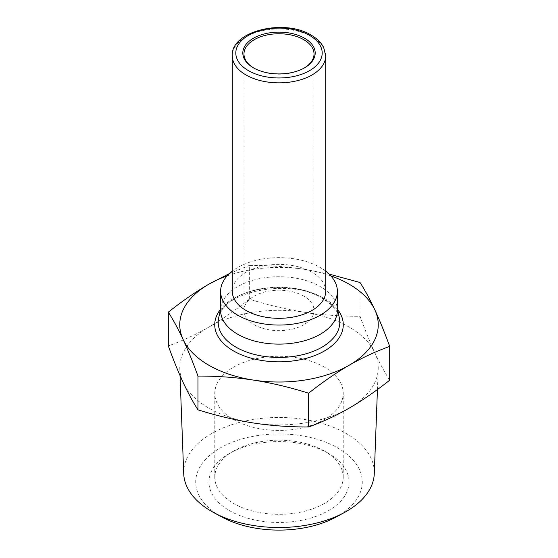<?xml version="1.0" encoding="UTF-8"?>
<svg xmlns="http://www.w3.org/2000/svg" width="558" height="558" viewBox="0 0 558 558"><rect width="100%" height="100%" fill="white"/><g stroke="black" fill="none" stroke-linecap="round" stroke-linejoin="round"><path stroke-width="0.42" stroke-dasharray="2.79 2.09" d="M337.381 310.422A58.381 33.703 0 0 0 336.969 306.454A58.381 33.703 0 0 0 320.278 286.589A58.381 33.703 0 0 0 259.882 278.575A58.381 33.703 0 0 0 221.031 306.454A58.381 33.703 0 0 0 220.619 310.422M325.705 271.132A58.381 33.703 0 0 0 320.278 267.526A58.381 33.703 0 0 0 232.295 271.132M304.173 68.041A35.028 20.221 180 0 1 303.768 68.278A35.028 20.221 180 0 1 254.232 68.278L253.409 67.804L254.232 68.278A35.028 20.221 180 0 1 253.827 68.041M303.768 296.124A35.028 20.221 0 0 0 265.594 291.743A35.028 20.221 0 0 0 243.972 310.422A35.028 20.221 0 0 0 254.232 324.721A35.028 20.221 0 0 0 292.406 329.108A35.028 20.221 0 0 0 314.028 310.422A35.028 20.221 0 0 0 303.768 296.124M325.705 291.36A46.705 26.965 0 0 0 312.027 272.29A46.705 26.965 0 0 0 261.13 266.445A46.705 26.965 0 0 0 232.295 291.36M389.693 380.186C384.574 372.172 379.628 363.042 374.864 352.796C370.094 342.493 365.148 330.322 360.029 316.274C340.931 316.337 322.482 315.005 304.689 312.278A99.24 57.3 180 0 1 349.175 327.107A99.24 57.3 180 0 1 374.864 352.796A99.24 57.3 180 0 1 378.219 368.866A99.24 57.3 180 0 1 349.175 408.135A99.24 57.3 180 0 1 253.311 422.971A99.24 57.3 180 0 1 208.825 408.135A99.24 57.3 180 0 1 183.136 382.453A99.24 57.3 180 0 1 179.781 368.866A99.24 57.3 180 0 1 208.825 327.107A99.24 57.3 180 0 1 304.689 312.278C286.889 309.502 268.447 305.121 249.342 299.151C235.357 310.241 221.854 319.56 208.825 327.107C195.795 334.605 182.292 340.875 168.307 345.939M183.715 473.686A95.306 55.026 180 0 1 241.572 421.883A95.306 55.026 180 0 1 346.392 433.58A95.306 55.026 180 0 1 374.285 473.686M336 517.078A83.275 48.079 0 0 0 337.883 448.025A83.275 48.079 0 0 0 220.117 448.025A83.275 48.079 0 0 0 220.117 516.017A83.275 48.079 0 0 0 222 517.078M233.593 419.581A64.219 37.072 0 0 0 303.573 427.616A64.219 37.072 0 0 0 343.219 393.362A64.219 37.072 0 0 0 324.407 367.143A64.219 37.072 0 0 0 254.427 359.108A64.219 37.072 0 0 0 214.781 393.362A64.219 37.072 0 0 0 233.593 419.581M324.407 451.038A64.219 37.072 0 0 0 233.593 451.038A64.219 37.072 0 0 0 214.781 477.257A64.219 37.072 0 0 0 233.593 503.469A64.219 37.072 0 0 0 303.573 511.505A64.219 37.072 0 0 0 343.219 477.257A64.219 37.072 0 0 0 324.407 451.038L328.536 453.424A70.057 40.448 180 0 1 328.536 510.619A70.057 40.448 180 0 1 229.464 510.619A70.057 40.448 180 0 1 229.464 453.424A70.057 40.448 180 0 1 328.536 453.424L324.407 451.038M330.845 275.868A99.24 57.3 0 0 0 304.689 269.381A99.24 57.3 0 0 0 227.155 275.868M249.342 299.151L249.342 265.378C268.412 265.315 286.861 266.647 304.689 269.381L329.157 274.111M360.029 316.274L360.029 282.501M229.429 273.56L249.342 265.378M325.705 55.891A46.705 26.965 0 0 0 312.027 36.821A46.705 26.965 0 0 0 261.13 30.976A46.705 26.965 0 0 0 232.295 55.891M218.617 318.193A60.808 35.105 180 0 1 259.086 289.163A60.808 35.105 180 0 1 322.001 297.512A60.808 35.105 180 0 1 339.383 318.193C337.974 311.05 332.408 304.535 322.691 298.663C289.755 276.942 219.936 292.545 218.617 318.193M337.597 309.488A64.268 37.1 0 0 0 324.442 298.488A64.268 37.1 0 0 0 220.403 309.488M243.972 53.98L243.972 310.422M303.768 68.278L304.591 67.804M180.032 375.541L179.781 368.866M221.031 306.454L220.619 308.428M214.781 477.257L214.781 393.362M233.593 451.038L229.464 453.424M343.219 477.257L343.219 393.362M336.969 306.454L337.381 308.428M377.445 389.512L378.219 368.866M314.028 53.98L314.028 310.422"/><path stroke-width="0.84" d="M232.295 271.132A58.381 33.703 0 0 0 220.619 291.36L220.619 310.422A58.381 33.703 0 0 0 237.722 334.256A58.381 33.703 0 0 0 301.341 341.559A58.381 33.703 0 0 0 337.381 310.422L337.381 291.36A58.381 33.703 0 0 0 325.705 271.132M220.619 291.36A58.381 33.703 0 0 0 237.722 315.186A58.381 33.703 0 0 0 301.341 322.496A58.381 33.703 0 0 0 337.381 291.36M253.827 68.041A35.028 20.221 180 0 1 243.972 53.98A35.028 20.221 180 0 1 265.594 35.3A35.028 20.221 180 0 1 303.768 39.681A35.028 20.221 180 0 1 314.028 53.98A35.028 20.221 180 0 1 304.173 68.041M253.409 67.804A36.193 20.897 0 0 0 304.591 67.804A36.193 20.897 0 0 0 304.591 38.251A36.193 20.897 0 0 0 253.409 38.251A36.193 20.897 0 0 0 253.409 67.804L253.409 67.804M232.295 55.891L232.295 291.36A46.705 26.965 0 0 0 245.973 310.422A46.705 26.965 0 0 0 296.87 316.267A46.705 26.965 0 0 0 325.705 291.36L325.705 55.891L323.696 47.521C321.282 42.708 317.146 38.607 311.301 35.217C284.294 18.135 230.335 31.227 232.295 55.891A46.705 26.965 0 0 0 245.973 74.953A46.705 26.965 0 0 0 296.87 80.798A46.705 26.965 0 0 0 325.705 55.891M329.157 274.111L360.029 282.501C365.141 290.502 370.087 299.632 374.864 309.892A99.24 57.3 0 0 0 349.175 284.21A99.24 57.3 0 0 0 330.845 275.868M253.311 380.068C235.49 377.341 217.041 376.008 197.971 376.071C192.859 362.044 187.913 349.873 183.136 339.55A99.24 57.3 0 0 0 208.825 365.239A99.24 57.3 0 0 0 253.311 380.068A99.24 57.3 0 0 0 349.175 365.239A99.24 57.3 0 0 0 374.864 309.892C379.635 320.208 384.581 332.387 389.693 346.406C375.729 351.456 362.226 357.734 349.175 365.239C336.125 372.8 322.622 382.118 308.658 393.195C289.588 387.231 271.139 382.851 253.311 380.068M227.155 275.868A99.24 57.3 0 0 0 208.825 284.21A99.24 57.3 0 0 0 183.136 339.55C178.365 329.29 173.419 320.159 168.307 312.159L168.307 345.939C173.426 359.98 178.372 372.151 183.136 382.453C187.906 392.699 192.852 401.83 197.971 409.844C217.069 415.815 235.518 420.188 253.311 422.971C271.111 425.698 289.553 427.03 308.658 426.968C322.643 421.911 336.146 415.633 349.175 408.135C362.205 400.595 375.708 391.277 389.693 380.186L389.693 346.406M377.445 389.512L374.285 473.686A95.306 55.026 180 0 1 344.23 512.614A95.306 55.026 180 0 1 213.77 512.614A95.306 55.026 180 0 1 211.608 511.4A95.306 55.026 180 0 1 183.715 473.686L180.032 375.541M213.77 512.614L222 517.078A83.275 48.079 0 0 0 336 517.078L344.23 512.614M168.307 312.159C182.271 301.09 195.774 291.771 208.825 284.21L229.429 273.56M197.971 409.844L197.971 376.071M308.658 426.968L308.658 393.195M309.544 35.391A43.203 24.943 180 0 1 309.544 70.664A43.203 24.943 180 0 1 248.456 70.664A43.203 24.943 180 0 1 248.456 35.391A43.203 24.943 180 0 1 309.544 35.391M337.381 308.428L339.383 318.193A60.808 35.105 180 0 1 305.547 353.918A60.808 35.105 180 0 1 235.999 347.16A60.808 35.105 180 0 1 218.617 318.193L220.619 308.428M220.403 309.488A64.268 37.1 0 0 0 233.558 350.961A64.268 37.1 0 0 0 315.514 355.258A64.268 37.1 0 0 0 337.597 309.488"/></g></svg>
